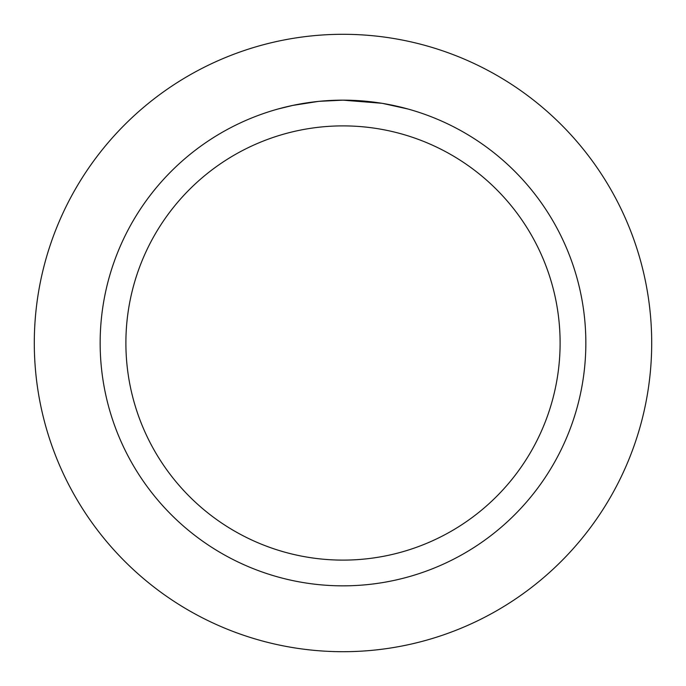 <?xml version="1.0" encoding="UTF-8"?>
<svg xmlns="http://www.w3.org/2000/svg" width="686" height="686" viewBox="0 0 686 686"><rect width="100%" height="100%" fill="white"/><g stroke="black" fill="none" stroke-linecap="round" stroke-linejoin="round"><path stroke-width="1.03" d="M343 34.3A308.7 308.7 0 0 1 651.7 343A308.7 308.7 0 0 1 343 651.7A308.7 308.7 0 0 1 34.3 343A308.7 308.7 0 0 1 343 34.3A308.7 308.7 0 0 1 651.7 343A308.7 308.7 0 0 1 343 651.7A308.7 308.7 0 0 1 34.3 343A308.7 308.7 0 0 1 343 34.3M381.828 103.277L343 100.156L350.46 100.267M350.992 100.285L363.203 100.996M366.307 101.279L370.834 101.76M343 100.156A242.844 242.844 0 0 1 585.844 343A242.844 242.844 0 0 1 343 585.844A242.844 242.844 0 0 1 100.156 343A242.844 242.844 0 0 1 343 100.156L319.376 101.305L340.402 100.173M382.857 103.449L407.947 109.005M343 125.89A217.11 217.11 0 0 1 560.11 343A217.11 217.11 0 0 1 343 560.11A217.11 217.11 0 0 1 125.89 343A217.11 217.11 0 0 1 343 125.89M318.347 101.408L292.725 105.421L278.062 108.997M310.587 102.325L312.447 102.085M323.56 100.936L325.173 100.808M326.064 100.748L327.145 100.671"/></g></svg>
